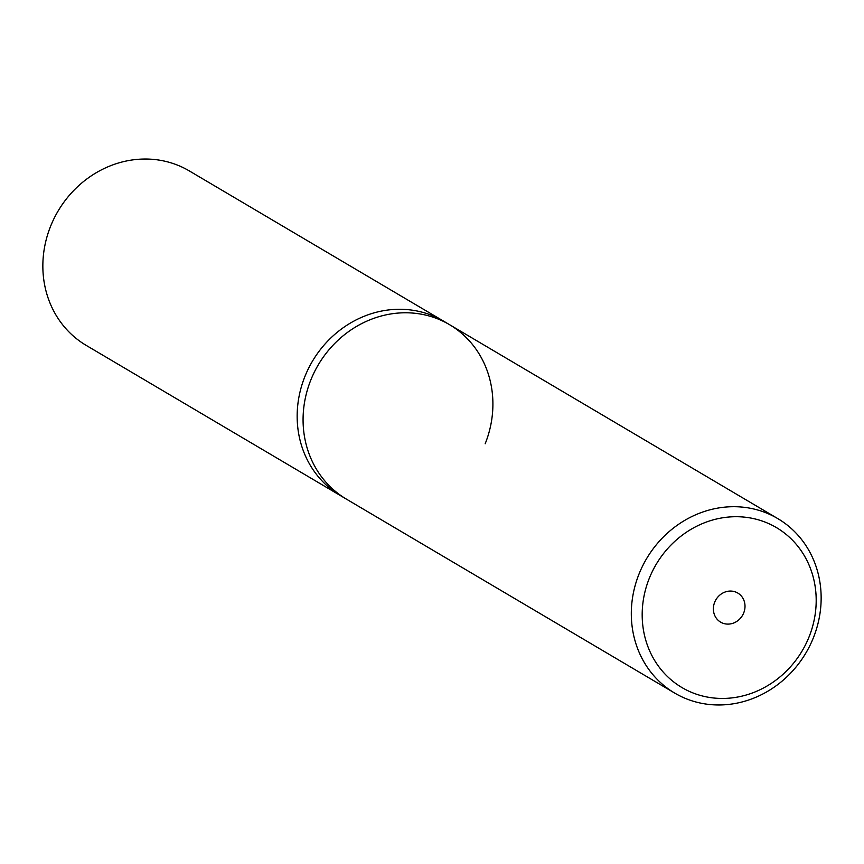 <?xml version="1.0" encoding="UTF-8"?>
<svg xmlns="http://www.w3.org/2000/svg" width="864" height="864" viewBox="0 0 864 864"><rect width="100%" height="100%" fill="white"/><g stroke="black" fill="none" stroke-linecap="round" stroke-linejoin="round"><path stroke-width="1.3" d="M640.624 570.218A101.336 92.567 120.6 0 0 674.687 693.079A101.336 92.567 120.6 0 0 811.836 641.455A101.336 92.567 120.6 0 0 777.773 518.594A101.336 92.567 120.6 0 0 640.624 570.218M674.687 693.079L346.453 499.154A101.336 92.567 -59.4 0 1 312.39 376.283A101.336 92.567 -59.4 0 1 449.539 324.67A101.336 92.567 -59.4 0 1 485.168 443.794M807.656 640.235A92.891 84.856 -59.4 0 1 691.61 692.388A92.891 84.856 -59.4 0 1 650.722 574.927A92.891 84.856 -59.4 0 1 766.768 522.774A92.891 84.856 -59.4 0 1 807.656 640.235M743.461 613.516A16.891 15.433 -59.4 0 1 720.598 622.123A16.891 15.433 -59.4 0 1 714.928 601.646A16.891 15.433 -59.4 0 1 737.78 593.039A16.891 15.433 -59.4 0 1 743.461 613.516M306.472 372.794A101.336 92.567 120.6 0 0 340.535 495.655L86.227 345.406A101.336 92.567 120.6 0 1 52.164 222.545A101.336 92.567 120.6 0 1 189.313 170.921L443.621 321.17A101.336 92.567 120.6 0 0 306.472 372.794A101.336 92.567 120.6 0 0 340.535 495.655L346.453 499.154A101.336 92.567 -59.4 0 1 312.39 376.283A101.336 92.567 -59.4 0 1 449.539 324.67L443.621 321.17A101.336 92.567 120.6 0 0 306.472 372.794M777.773 518.594L449.539 324.67"/></g></svg>
